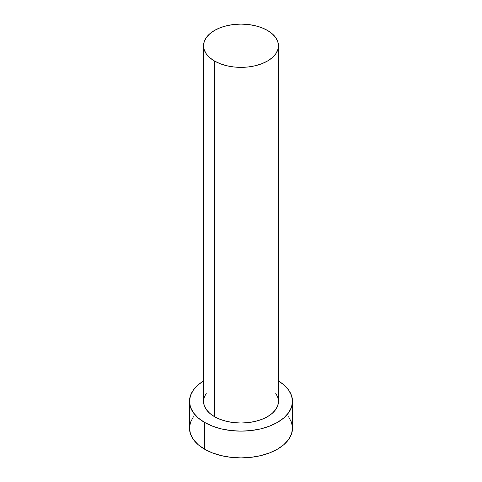 <?xml version="1.0" encoding="UTF-8"?>
<svg xmlns="http://www.w3.org/2000/svg" width="482" height="482" viewBox="0 0 482 482"><rect width="100%" height="100%" fill="white"/><g stroke="black" fill="none" stroke-linecap="round" stroke-linejoin="round"><path stroke-width="0.72" d="M203.531 45.73L204.254 49.953L206.38 54.014L209.845 57.75L214.508 61.027L220.184 63.72L226.661 65.721L233.692 66.95L241 67.366L248.308 66.95L255.34 65.721L261.816 63.72L267.492 61.027L272.155 57.75L275.62 54.014L277.746 49.953L278.469 45.73L277.746 41.512L275.62 37.451L272.155 33.716L267.492 30.438L261.816 27.745L255.34 25.745L248.308 24.516L241 24.1L233.692 24.516L226.661 25.745L220.184 27.745L214.508 30.438L209.845 33.716L206.38 37.451L204.254 41.512L203.531 45.73L203.531 401.386A37.469 21.63 0 0 0 214.508 416.683L214.508 61.027A37.469 21.63 180 0 1 203.531 45.73A37.469 21.63 180 0 1 226.661 25.745A37.469 21.63 180 0 1 267.492 30.438A37.469 21.63 180 0 1 278.469 45.73A37.469 21.63 180 0 1 255.34 65.721A37.469 21.63 180 0 1 214.508 61.027L214.508 416.683A37.469 21.63 0 0 0 255.34 421.37A37.469 21.63 0 0 0 278.469 401.386L277.746 405.603L275.62 409.664L272.155 413.405L267.492 416.683L261.816 419.37L255.34 421.37L248.308 422.6L241 423.015L233.692 422.6L226.661 421.37L220.184 419.37L214.508 416.683L209.845 413.405L206.38 409.664L204.254 405.603L203.531 401.386L204.254 397.168L206.38 393.107M193.403 416.773L190.468 422.353L189.48 428.155A51.52 29.745 0 0 0 204.567 449.188L204.567 422.419L212.375 426.118L221.286 428.866L230.95 430.559L241 431.131L251.05 430.559L260.714 428.866L269.625 426.118L277.433 422.419L283.838 417.912L288.598 412.767L291.532 407.188L292.52 401.386L291.532 395.583L288.598 390.004L283.838 384.859L278.469 380.973A51.52 29.745 180 0 1 292.52 401.386A51.52 29.745 180 0 1 260.714 428.866A51.52 29.745 180 0 1 204.567 422.419L204.567 449.188A51.52 29.745 0 0 0 260.714 455.635A51.52 29.745 0 0 0 292.52 428.155L291.532 422.353L288.598 416.773M204.567 422.419A51.52 29.745 180 0 1 189.48 401.386A51.52 29.745 180 0 1 203.531 380.973L198.162 384.859L193.403 390.004L190.468 395.583L189.48 401.386L190.468 407.188L193.403 412.767L198.162 417.912L204.567 422.419M275.62 393.107L277.746 397.168L278.469 401.386L278.469 45.73M189.48 401.386L189.48 428.155L190.468 433.957L193.403 439.536L198.162 444.681L204.567 449.188L212.375 452.887L221.286 455.635L230.95 457.328L241 457.9L251.05 457.328L260.714 455.635L269.625 452.887L277.433 449.188L283.838 444.681L288.598 439.536L291.532 433.957L292.52 428.155L292.52 401.386"/></g></svg>

